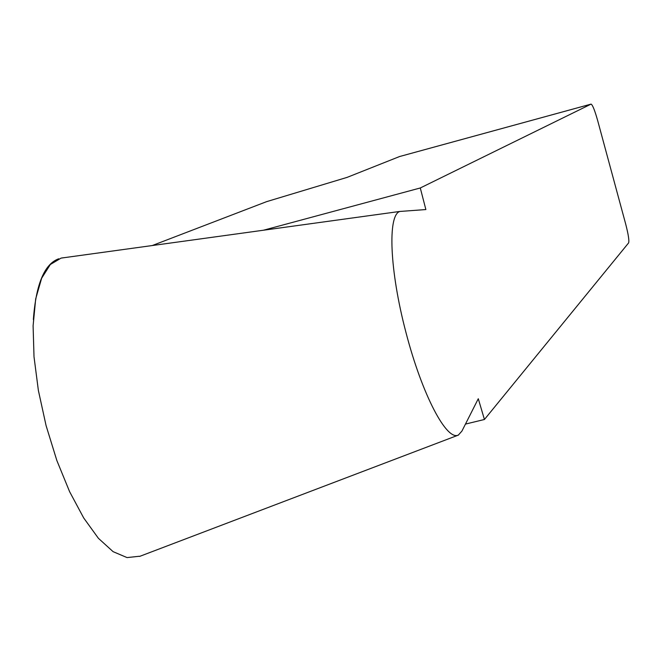 <?xml version="1.0" encoding="UTF-8"?>
<svg xmlns="http://www.w3.org/2000/svg" width="662" height="662" viewBox="0 0 662 662"><rect width="100%" height="100%" fill="white"/><g stroke="black" fill="none" stroke-linecap="round" stroke-linejoin="round"><path stroke-width="0.99" d="M152.268 245.536L266.662 201.629L347.136 177.366L399.616 156.522L591.058 104.116C592.54 104.753 594.733 110.206 597.637 120.467L625.607 223.748C628.329 234.249 629.33 240.629 628.619 242.896L484.435 419.485L465.469 424.085M263.468 230.219L420.287 187.975L425.865 209.556L399.815 211.459C387.535 215.076 389.521 270.237 405.963 332.465C422.199 395.115 446.883 441.546 458.452 434.967L461.919 431.094L478.287 398.731L484.435 419.485M591.058 104.116L420.287 187.975M139.351 556.262L127.054 557.586L113.103 551.661L98.398 538.297L83.702 517.965L69.618 491.692L56.833 460.471L46.083 425.616L38.371 390.423L34.01 356.768L33.1 325.803L35.69 298.868L41.648 278.214L50.329 264.51L61.078 258.114L63.378 257.741M58.728 258.817L58.719 258.776C44.445 263.931 35.996 284.188 33.357 319.539M591.025 104.133L399.55 156.546M399.84 211.435L61.127 258.097M458.543 435.033L139.583 556.419"/></g></svg>
